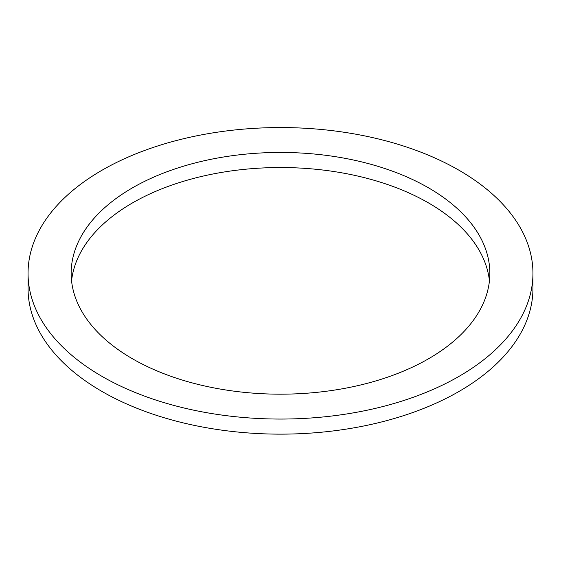 <?xml version="1.0" encoding="UTF-8"?>
<svg xmlns="http://www.w3.org/2000/svg" width="561" height="561" viewBox="0 0 561 561"><rect width="100%" height="100%" fill="white"/><g stroke="black" fill="none" stroke-linecap="round" stroke-linejoin="round"><path stroke-width="0.84" d="M132.466 358.774A209.351 120.867 180 0 1 71.149 273.312A209.351 120.867 180 0 1 280.5 152.445A209.351 120.867 180 0 1 489.851 273.312A209.351 120.867 180 0 1 360.618 384.979A209.351 120.867 180 0 1 132.466 358.774M489.437 280.851A209.351 120.867 0 0 0 280.5 167.529A209.351 120.867 0 0 0 71.563 280.851M101.99 376.368A252.45 145.748 0 0 0 377.111 407.966A252.45 145.748 0 0 0 532.95 273.312A252.45 145.748 0 0 0 280.5 127.557A252.45 145.748 0 0 0 28.05 273.312A252.45 145.748 0 0 0 101.99 376.368M532.95 273.312L532.95 288.389A252.45 145.748 180 0 1 377.111 423.05A252.45 145.748 180 0 1 101.99 391.452A252.45 145.748 180 0 1 28.05 288.389L28.05 273.312"/></g></svg>
